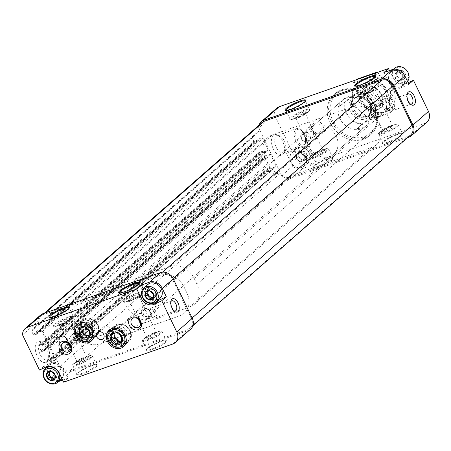 <?xml version="1.0" encoding="UTF-8"?>
<svg xmlns="http://www.w3.org/2000/svg" width="451" height="451" viewBox="0 0 451 451"><rect width="100%" height="100%" fill="white"/><g stroke="black" fill="none" stroke-linecap="round" stroke-linejoin="round"><path stroke-width="0.34" stroke-dasharray="2.25 1.69" d="M401.243 70.266L397.359 71.624A4.978 4.132 -131.2 0 1 401.243 70.266L405.116 73.338A4.978 4.132 -131.2 0 0 401.379 70.294M405.026 77.876L405.178 73.474A4.978 4.132 -131.2 0 1 405.026 77.876L401.074 79.337A4.978 4.132 -131.2 0 0 404.959 77.978M397.201 76.258L400.939 79.303A4.978 4.132 -131.2 0 1 397.201 76.258L397.292 71.726A4.978 4.132 -131.2 0 0 397.139 76.129M302.717 150.871L298.833 152.229A4.978 4.132 -131.2 0 1 302.717 150.871L306.584 153.943A4.978 4.132 -131.2 0 0 302.852 150.899M306.5 158.481L306.646 154.079A4.978 4.132 -131.2 0 1 306.5 158.481L302.542 159.942A4.978 4.132 -131.2 0 0 306.426 158.583M298.675 156.863L302.407 159.908A4.978 4.132 -131.2 0 1 298.675 156.863L298.759 152.331A4.978 4.132 -131.2 0 0 298.613 156.734M44.767 367.576L44.04 366.065L51.093 362.756A10.328 8.569 48.8 0 1 63.771 369.019L68.18 378.175L63.619 382.172M68.18 378.175L62.627 380.114M190.796 329.005A10.328 8.569 48.8 0 1 188.4 330.397L70.846 371.483A10.328 8.569 48.8 0 1 61.009 369.003L38.053 321.304A10.328 8.569 48.8 0 1 40.618 315.04M46.385 347.907A10.976 5.807 -109.3 0 1 47.129 360.924A10.976 5.807 -109.3 0 1 36.3 353.86A10.976 5.807 -109.3 0 1 40.37 341.587A10.976 5.807 -109.3 0 1 46.385 347.907M45.258 368.602L50.067 378.586L61.009 369.003M44.04 366.065L39.479 370.057M22.55 334.884L38.053 321.304M407.687 137.544L291.532 178.145A10.328 8.569 48.8 0 1 281.695 175.665L292.637 166.075A10.328 8.569 48.8 0 0 302.474 168.556L310.75 165.664L315.305 161.672L424.583 123.478A10.328 8.569 48.8 0 0 426.984 122.086M149.315 336.835A5.344 0.947 154.3 0 1 146.744 337.19A5.344 0.947 154.3 0 1 146.75 336.998A5.344 0.947 154.3 0 1 151.147 334.022A5.344 0.947 154.3 0 1 156.221 332.438A5.344 0.947 154.3 0 1 156.373 332.556A5.344 0.947 154.3 0 1 154.236 334.507A5.344 0.947 154.3 0 1 149.315 336.835M138.587 319.359L138.502 318.135C142.448 320.063 145.758 320.283 148.43 318.795L148.824 316.867L147.065 315.142C146.975 318.276 146.011 320.734 144.179 322.521L142.82 323.344L140.571 323.13M138.502 318.135C138.592 315.001 139.556 312.543 141.388 310.756L142.747 309.938C144.286 309.471 145.493 310.085 146.372 311.776L147.065 315.142C144.066 313.552 141.129 313.124 138.26 313.862L137.138 314.482L136.743 316.41L138.502 318.135M131.765 300.372A5.344 0.947 154.3 0 1 129.347 300.84A5.344 0.947 154.3 0 1 129.195 300.721A5.344 0.947 154.3 0 1 133.597 297.553A5.344 0.947 154.3 0 1 138.823 296.087A5.344 0.947 154.3 0 1 138.818 296.279A5.344 0.947 154.3 0 1 131.765 300.372M79.658 361.183A5.344 0.947 154.3 0 1 77.087 361.539A5.344 0.947 154.3 0 1 77.093 361.347A5.344 0.947 154.3 0 1 81.49 358.37A5.344 0.947 154.3 0 1 86.564 356.786A5.344 0.947 154.3 0 1 86.716 356.904A5.344 0.947 154.3 0 1 84.574 358.855A5.344 0.947 154.3 0 1 79.658 361.183M68.924 343.707L68.845 342.484C72.791 344.412 76.101 344.632 78.773 343.143L79.167 341.215L77.409 339.49C77.318 342.625 76.354 345.083 74.522 346.87L73.163 347.693L70.914 347.479M68.845 342.484C68.935 339.349 69.899 336.891 71.732 335.104L73.085 334.281C74.624 333.819 75.836 334.433 76.715 336.125L77.409 339.49C74.404 337.9 71.472 337.472 68.603 338.211L67.475 338.831L67.086 340.759L68.845 342.484M62.108 324.714A5.344 0.947 154.3 0 1 59.684 325.188A5.344 0.947 154.3 0 1 59.532 325.07A5.344 0.947 154.3 0 1 63.941 321.901A5.344 0.947 154.3 0 1 69.166 320.435A5.344 0.947 154.3 0 1 69.161 320.627A5.344 0.947 154.3 0 1 62.108 324.714M385.504 129.916A5.344 0.947 154.3 0 1 382.933 130.271A5.344 0.947 154.3 0 1 382.938 130.08A5.344 0.947 154.3 0 1 387.336 127.103A5.344 0.947 154.3 0 1 392.409 125.519A5.344 0.947 154.3 0 1 392.562 125.637A5.344 0.947 154.3 0 1 390.425 127.588A5.344 0.947 154.3 0 1 385.504 129.916M379.009 116.426C377.47 116.888 376.264 116.273 375.384 114.582L374.691 111.217C378.637 113.145 381.946 113.364 384.618 111.876L385.013 109.948L383.254 108.223C383.164 111.358 382.2 113.815 380.368 115.603L379.009 116.426M374.691 111.217C374.781 108.082 375.745 105.624 377.577 103.837L378.93 103.014C380.475 102.552 381.681 103.166 382.561 104.858L383.254 108.223C380.255 106.633 377.318 106.205 374.448 106.943L373.327 107.564L372.932 109.492L374.691 111.217M367.954 93.453A5.344 0.947 154.3 0 1 365.535 93.921A5.344 0.947 154.3 0 1 365.383 93.802A5.344 0.947 154.3 0 1 369.786 90.634A5.344 0.947 154.3 0 1 375.012 89.168A5.344 0.947 154.3 0 1 375.007 89.36A5.344 0.947 154.3 0 1 367.954 93.453M315.847 154.265A5.344 0.947 154.3 0 1 313.276 154.62A5.344 0.947 154.3 0 1 313.276 154.428A5.344 0.947 154.3 0 1 317.679 151.451A5.344 0.947 154.3 0 1 322.753 149.867A5.344 0.947 154.3 0 1 322.905 149.986A5.344 0.947 154.3 0 1 320.762 151.936A5.344 0.947 154.3 0 1 315.847 154.265M309.352 140.768C307.813 141.236 306.601 140.622 305.722 138.931L305.034 135.565C308.98 137.493 312.289 137.713 314.961 136.225L315.356 134.297L313.597 132.571C313.501 135.7 312.543 138.164 310.711 139.951L309.352 140.768M305.034 135.565C305.124 132.431 306.082 129.973 307.92 128.185L309.273 127.362C310.812 126.9 312.024 127.515 312.904 129.2L313.597 132.571C310.592 130.976 307.661 130.553 304.791 131.292L303.664 131.912L303.275 133.84L305.034 135.565M298.297 117.796A5.344 0.947 154.3 0 1 295.873 118.263A5.344 0.947 154.3 0 1 295.721 118.151A5.344 0.947 154.3 0 1 300.129 114.982A5.344 0.947 154.3 0 1 305.355 113.517A5.344 0.947 154.3 0 1 305.35 113.708A5.344 0.947 154.3 0 1 298.297 117.796M292.637 166.075L286.611 153.554L291.171 149.557L274.242 114.385A10.328 8.569 48.8 0 1 276.807 108.122M281.695 175.665L258.739 127.966L274.242 114.385M273.362 149.055A10.976 5.807 70.7 0 0 283.318 154A10.976 5.807 70.7 0 0 283.448 143.108A10.976 5.807 70.7 0 0 276.559 134.663A10.976 5.807 70.7 0 0 271.654 138.384A10.976 5.807 70.7 0 0 273.362 149.055M258.739 127.966A10.328 8.569 48.8 0 1 259.139 125.04M410.765 134.849A9.24 7.667 48.8 0 1 408.617 136.095L291.07 177.181A9.24 7.667 48.8 0 1 280.539 172.981A30.431 25.262 48.8 0 1 280.415 173.004A30.431 25.262 48.8 0 1 268.988 172.513L267.364 169.136A0.868 0.722 48.8 0 1 267.691 168.122L269.777 167.394A0.434 0.361 48.8 0 1 270.312 167.659L270.544 168.138A0.434 0.361 48.8 0 0 271.079 168.403L275.606 166.819A0.868 0.722 48.8 0 0 275.933 165.805L270.645 154.817A0.868 0.722 48.8 0 0 269.574 154.287L265.047 155.871A0.434 0.361 48.8 0 0 264.884 156.379L265.12 156.863A0.434 0.361 48.8 0 1 264.957 157.371L262.865 158.098A0.868 0.722 48.8 0 1 261.8 157.574L259.477 152.754A0.868 0.722 48.8 0 1 259.804 151.739L261.896 151.006A0.434 0.361 48.8 0 1 262.426 151.271L262.657 151.75A0.434 0.361 48.8 0 0 263.192 152.015L267.719 150.437A0.868 0.722 48.8 0 0 268.046 149.422L262.758 138.429A0.868 0.722 48.8 0 0 261.693 137.905L257.16 139.489A0.434 0.361 48.8 0 0 256.997 139.996L257.233 140.475A0.434 0.361 48.8 0 1 257.07 140.983L254.978 141.715A0.868 0.722 48.8 0 1 253.913 141.186L252.289 137.814A30.431 25.262 48.8 0 1 256.157 133.31A30.431 25.262 48.8 0 1 260.018 130.627A30.431 25.262 48.8 0 1 260.126 130.57A9.24 7.667 48.8 0 1 262.02 122.52M408.161 82.742L405.567 83.959A10.328 8.569 48.8 0 1 392.889 77.69L389.467 70.587M291.171 149.557L298.224 146.248A10.328 8.569 48.8 0 1 310.902 152.511L315.305 161.672M383.705 96.666A7.064 5.863 -131.2 0 0 383.327 107.778A7.064 5.863 -131.2 0 0 393.131 104.35A7.064 5.863 -131.2 0 0 383.705 96.666M314.048 121.009A7.064 5.863 -131.2 0 0 313.67 132.12A7.064 5.863 -131.2 0 0 323.474 128.698A7.064 5.863 -131.2 0 0 314.048 121.009M363.489 139.201A27.173 22.55 48.8 0 1 332.274 126.483A27.173 22.55 48.8 0 1 333.988 94.665A27.173 22.55 48.8 0 1 340.296 91.006A27.173 22.55 48.8 0 1 371.517 103.719A27.173 22.55 48.8 0 1 369.797 135.542A27.173 22.55 48.8 0 1 363.489 139.201M59.853 366.319A30.431 25.262 48.8 0 1 59.729 366.342A30.431 25.262 48.8 0 1 48.302 365.851L46.678 362.474A0.868 0.722 48.8 0 1 47.005 361.46L49.091 360.732A0.434 0.361 48.8 0 1 49.627 360.997L49.858 361.476A0.434 0.361 48.8 0 0 50.394 361.741L54.921 360.157A0.868 0.722 48.8 0 0 55.247 359.143L49.96 348.155A0.868 0.722 48.8 0 0 48.888 347.625L44.361 349.209A0.434 0.361 48.8 0 0 44.198 349.717L44.435 350.202A0.434 0.361 48.8 0 1 44.271 350.709L42.18 351.436A0.868 0.722 48.8 0 1 41.114 350.912L38.792 346.092A0.868 0.722 48.8 0 1 39.119 345.077L41.21 344.344A0.434 0.361 48.8 0 1 41.74 344.609L41.971 345.088A0.434 0.361 48.8 0 0 42.507 345.353L47.034 343.775A0.868 0.722 48.8 0 0 47.361 342.76L42.073 331.767A0.868 0.722 48.8 0 0 41.007 331.243L36.475 332.827A0.434 0.361 48.8 0 0 36.317 333.328L36.548 333.813A0.434 0.361 48.8 0 1 36.384 334.321L34.293 335.054A0.868 0.722 48.8 0 1 33.227 334.524L31.604 331.152A30.431 25.262 48.8 0 1 35.471 326.648A30.431 25.262 48.8 0 1 39.333 323.965A30.431 25.262 48.8 0 1 39.44 323.908A9.24 7.667 48.8 0 1 41.334 315.858A9.24 7.667 48.8 0 1 43.476 314.612L161.03 273.526A9.24 7.667 48.8 0 1 172.372 279.135L191.393 318.654A9.24 7.667 48.8 0 1 190.08 328.187A9.24 7.667 48.8 0 1 187.932 329.433L70.384 370.519A9.24 7.667 48.8 0 1 59.853 366.319L280.539 172.981M48.302 365.851L268.988 172.513M31.604 331.152L252.289 137.814M39.44 323.908L260.126 130.57M58.709 381.383A10.328 8.569 48.8 0 1 50.067 378.586M342.585 90.369A26.085 21.648 -131.2 0 0 341.187 131.399A26.085 21.648 -131.2 0 0 377.38 118.748A26.085 21.648 -131.2 0 0 342.585 90.369M346.295 98.081A17.392 14.432 -131.2 0 0 342.258 100.426A17.392 14.432 -131.2 0 0 342.861 123.016A17.392 14.432 -131.2 0 0 365.175 126.584A17.392 14.432 -131.2 0 0 366.274 106.222A17.392 14.432 -131.2 0 0 346.295 98.081M341.666 89.805A27.173 22.55 -131.2 0 0 335.358 93.464A27.173 22.55 -131.2 0 0 336.299 128.766A27.173 22.55 -131.2 0 0 371.167 134.342A27.173 22.55 -131.2 0 0 372.881 102.524A27.173 22.55 -131.2 0 0 341.666 89.805M297.299 117.187A6.523 1.156 154.3 0 1 294.345 117.756A6.523 1.156 154.3 0 1 299.537 113.748A6.523 1.156 154.3 0 1 305.908 112.192A6.523 1.156 154.3 0 1 297.299 117.187M315.858 155.742A6.523 1.156 154.3 0 1 312.723 155.939A6.523 1.156 154.3 0 1 318.09 152.303A6.523 1.156 154.3 0 1 324.28 150.375A6.523 1.156 154.3 0 1 322.285 152.63A6.523 1.156 154.3 0 1 315.858 155.742M366.956 92.838A6.523 1.156 154.3 0 1 364.002 93.413A6.523 1.156 154.3 0 1 369.194 89.405A6.523 1.156 154.3 0 1 375.565 87.849A6.523 1.156 154.3 0 1 366.956 92.838M385.515 131.393A6.523 1.156 154.3 0 1 382.38 131.591A6.523 1.156 154.3 0 1 387.747 127.96A6.523 1.156 154.3 0 1 393.937 126.026A6.523 1.156 154.3 0 1 391.947 128.281A6.523 1.156 154.3 0 1 385.515 131.393M61.111 324.106A6.523 1.156 154.3 0 1 58.156 324.675A6.523 1.156 154.3 0 1 63.349 320.667A6.523 1.156 154.3 0 1 69.719 319.116A6.523 1.156 154.3 0 1 61.111 324.106M79.669 362.66A6.523 1.156 154.3 0 1 76.535 362.858A6.523 1.156 154.3 0 1 81.902 359.227A6.523 1.156 154.3 0 1 88.092 357.293A6.523 1.156 154.3 0 1 86.096 359.548A6.523 1.156 154.3 0 1 79.669 362.66M130.773 299.757A6.523 1.156 154.3 0 1 127.813 300.332A6.523 1.156 154.3 0 1 133.006 296.324A6.523 1.156 154.3 0 1 139.376 294.768A6.523 1.156 154.3 0 1 130.773 299.757M149.326 338.312A6.523 1.156 154.3 0 1 146.192 338.509A6.523 1.156 154.3 0 1 151.559 334.879A6.523 1.156 154.3 0 1 157.754 332.951A6.523 1.156 154.3 0 1 155.758 335.2A6.523 1.156 154.3 0 1 149.326 338.312M314.059 123.168A5.344 4.437 -131.2 0 0 312.819 123.89A5.344 4.437 -131.2 0 0 313.005 130.829A5.344 4.437 -131.2 0 0 319.866 131.929A5.344 4.437 -131.2 0 0 320.204 125.671A5.344 4.437 -131.2 0 0 314.059 123.168M383.722 98.82A5.344 4.437 -131.2 0 0 382.482 99.541A5.344 4.437 -131.2 0 0 382.668 106.487A5.344 4.437 -131.2 0 0 389.523 107.58A5.344 4.437 -131.2 0 0 389.861 101.323A5.344 4.437 -131.2 0 0 383.722 98.82M407.011 94.907A5.344 2.824 70.7 0 0 406.768 95.578A5.344 2.824 70.7 0 0 407.569 100.906A5.344 2.824 70.7 0 0 409.525 103.465A5.344 2.824 70.7 0 0 410.128 103.843M173.939 310.762A5.344 2.824 -109.3 0 1 173.336 310.389A5.344 2.824 -109.3 0 1 170.579 302.497A5.344 2.824 -109.3 0 1 170.822 301.832M276.373 147.635A9.308 4.922 70.7 0 0 283.352 153.002A9.308 4.922 70.7 0 0 284.818 151.829A9.308 4.922 70.7 0 0 284.931 142.589A9.308 4.922 70.7 0 0 279.084 135.43A9.308 4.922 70.7 0 0 277.207 135.424A9.308 4.922 70.7 0 0 276.373 147.635M47.998 347.71A9.308 4.922 -109.3 0 1 48.629 358.748A9.308 4.922 -109.3 0 1 47.163 359.921A9.308 4.922 -109.3 0 1 39.446 352.761A9.308 4.922 -109.3 0 1 41.018 342.343A9.308 4.922 -109.3 0 1 42.901 342.348A9.308 4.922 -109.3 0 1 47.998 347.71M104.733 326.158A4.347 3.608 -131.2 0 0 103.724 326.744A4.347 3.608 -131.2 0 0 103.871 332.387A4.347 3.608 -131.2 0 0 109.452 333.283A4.347 3.608 -131.2 0 0 109.728 328.193A4.347 3.608 -131.2 0 0 104.733 326.158M329.681 156.491A17.392 14.432 48.8 0 1 309.702 148.351A17.392 14.432 48.8 0 1 310.795 127.988A17.392 14.432 48.8 0 1 314.832 125.643A17.392 14.432 48.8 0 1 334.817 133.784A17.392 14.432 48.8 0 1 333.717 154.146A17.392 14.432 48.8 0 1 329.681 156.491M90.076 294.61L170.185 266.609A19.562 16.236 48.8 0 1 194.206 278.481L196.991 284.265A19.562 16.236 48.8 0 1 194.206 304.459A19.562 16.236 48.8 0 1 189.668 307.092L109.559 335.093A19.562 16.236 48.8 0 1 85.538 323.22L82.753 317.436A19.562 16.236 48.8 0 1 85.538 297.243A19.562 16.236 48.8 0 1 90.076 294.61L80.047 303.399L160.15 275.398A19.562 16.236 48.8 0 1 184.177 287.27L186.962 293.054A19.562 16.236 48.8 0 1 184.177 313.248A19.562 16.236 48.8 0 1 179.639 315.88L99.53 343.882A19.562 16.236 48.8 0 1 75.503 332.009L72.724 326.225A19.562 16.236 48.8 0 1 75.503 306.032A19.562 16.236 48.8 0 1 80.047 303.399L160.15 275.398A19.562 16.236 48.8 0 1 184.177 287.27L186.962 293.054A19.562 16.236 48.8 0 1 184.177 313.248A19.562 16.236 48.8 0 1 179.639 315.88L99.53 343.882A19.562 16.236 48.8 0 1 75.503 332.009L72.724 326.225A19.562 16.236 48.8 0 1 75.503 306.032A19.562 16.236 48.8 0 1 80.047 303.399L272.46 134.826L352.569 106.825A19.562 16.236 48.8 0 1 376.591 118.698L379.376 124.482A19.562 16.236 48.8 0 1 376.596 144.675A19.562 16.236 48.8 0 1 372.052 147.308L291.944 175.309A19.562 16.236 48.8 0 1 267.922 163.437L265.137 157.653A19.562 16.236 48.8 0 1 267.922 137.459A19.562 16.236 48.8 0 1 272.46 134.826M118.263 324.968A9.308 7.729 -131.2 0 0 116.099 326.225A9.308 7.729 -131.2 0 0 116.426 338.318A9.308 7.729 -131.2 0 0 128.372 340.229A9.308 7.729 -131.2 0 0 128.958 329.326A9.308 7.729 -131.2 0 0 118.263 324.968M113.545 329.1A9.308 7.729 -131.2 0 0 111.386 330.357A9.308 7.729 -131.2 0 0 111.707 342.45A9.308 7.729 -131.2 0 0 123.653 344.361A9.308 7.729 -131.2 0 0 125.654 336.564A9.308 7.729 -131.2 0 0 119.374 329.399A9.308 7.729 -131.2 0 0 113.545 329.1M86.051 319.336A9.308 7.729 -131.2 0 0 83.892 320.593A9.308 7.729 -131.2 0 0 84.213 332.686A9.308 7.729 -131.2 0 0 96.159 334.597A9.308 7.729 -131.2 0 0 96.751 323.694A9.308 7.729 -131.2 0 0 86.051 319.336M81.338 323.468A9.308 7.729 -131.2 0 0 79.173 324.726A9.308 7.729 -131.2 0 0 79.5 336.818A9.308 7.729 -131.2 0 0 91.446 338.729A9.308 7.729 -131.2 0 0 93.442 330.933A9.308 7.729 -131.2 0 0 87.167 323.767A9.308 7.729 -131.2 0 0 81.338 323.468M286.611 153.554L293.663 150.245L298.224 146.248M293.663 150.245A10.328 8.569 48.8 0 1 306.342 156.508L310.75 165.664M294.244 151.446A8.969 7.441 -131.2 0 0 293.764 165.551A8.969 7.441 -131.2 0 0 306.206 161.199A8.969 7.441 -131.2 0 0 294.244 151.446M408.888 84.252L401.007 87.951L405.567 83.959M401.007 87.951A10.328 8.569 48.8 0 1 388.328 81.687L383.919 72.526M392.77 70.841A8.969 7.441 -131.2 0 0 392.291 84.946A8.969 7.441 -131.2 0 0 404.733 80.594A8.969 7.441 -131.2 0 0 392.77 70.841M51.093 362.756L46.532 366.748M59.323 379.866A8.969 7.441 48.8 0 1 48.313 374.42A8.969 7.441 48.8 0 1 51.673 363.957A8.969 7.441 48.8 0 1 62.683 369.403A8.969 7.441 48.8 0 1 59.323 379.866M157.236 300.778A10.328 8.569 48.8 0 1 145.758 294.199L143.114 288.702M157.856 299.261A8.969 7.441 48.8 0 1 146.846 293.815A8.969 7.441 48.8 0 1 150.2 283.352A8.969 7.441 48.8 0 1 161.21 288.798A8.969 7.441 48.8 0 1 157.856 299.261M299.148 148.176A8.152 6.765 -131.2 0 0 298.714 160.996A8.152 6.765 -131.2 0 0 310.023 157.044A8.152 6.765 -131.2 0 0 299.148 148.176M296.482 154.248L300.507 152.844L304.369 155.995L304.216 160.556L302.204 161.261A4.347 3.608 -131.2 0 0 304.295 158.278A4.347 3.608 -131.2 0 0 302.441 154.422A4.347 3.608 -131.2 0 0 298.494 153.549A4.347 3.608 -131.2 0 0 296.403 156.531L296.482 154.248L298.833 152.229M300.197 161.96L296.33 158.808L296.403 156.531A4.347 3.608 -131.2 0 0 298.263 160.387A4.347 3.608 -131.2 0 0 302.204 161.261L300.197 161.96L302.407 159.908M304.369 155.995L306.646 154.079M298.229 147.612A9.24 7.667 -131.2 0 0 296.087 148.858A9.24 7.667 -131.2 0 0 296.408 160.86A9.24 7.667 -131.2 0 0 308.258 162.755A9.24 7.667 -131.2 0 0 308.845 151.936A9.24 7.667 -131.2 0 0 298.229 147.612M294.238 151.108A9.24 7.667 -131.2 0 0 292.096 152.353A9.24 7.667 -131.2 0 0 292.417 164.356A9.24 7.667 -131.2 0 0 304.273 166.25A9.24 7.667 -131.2 0 0 304.853 155.432A9.24 7.667 -131.2 0 0 294.238 151.108M300.507 152.844L302.784 150.848M304.216 160.556L306.494 158.56M296.33 158.808L298.607 156.813M61.883 378.569A9.24 7.667 -131.2 0 0 61.86 367.858A9.24 7.667 -131.2 0 0 51.442 363.816A9.24 7.667 -131.2 0 0 49.294 365.062A9.24 7.667 -131.2 0 0 49.616 377.064A9.24 7.667 -131.2 0 0 61.471 378.958M147.827 284.457A9.24 7.667 -131.2 0 0 148.148 296.459A9.24 7.667 -131.2 0 0 160.004 298.353M397.681 67.571A8.152 6.765 -131.2 0 0 397.241 80.391A8.152 6.765 -131.2 0 0 408.555 76.439A8.152 6.765 -131.2 0 0 397.681 67.571M395.014 73.643L399.034 72.239L402.901 75.39L402.743 79.951L400.736 80.656A4.347 3.608 -131.2 0 0 402.822 77.673A4.347 3.608 -131.2 0 0 400.967 73.817A4.347 3.608 -131.2 0 0 397.021 72.944A4.347 3.608 -131.2 0 0 394.935 75.926L395.014 73.643L397.359 71.624M398.723 81.355L394.856 78.203L394.935 75.926A4.347 3.608 -131.2 0 0 396.79 79.782A4.347 3.608 -131.2 0 0 400.736 80.656L398.723 81.355L400.939 79.303M402.901 75.39L405.178 73.474M394.614 68.253A9.24 7.667 -131.2 0 0 394.935 80.25A9.24 7.667 -131.2 0 0 406.791 82.15A9.24 7.667 -131.2 0 0 407.518 81.4M392.77 70.503A9.24 7.667 -131.2 0 0 390.628 71.748A9.24 7.667 -131.2 0 0 390.944 83.745A9.24 7.667 -131.2 0 0 402.799 85.645A9.24 7.667 -131.2 0 0 403.386 74.827A9.24 7.667 -131.2 0 0 392.77 70.503M399.034 72.239L401.317 70.243M402.743 79.951L405.026 77.955M394.856 78.203L397.139 76.208M147.843 291.284L147.883 290.151L145.6 292.147M147.883 290.151L151.902 288.747L149.625 290.743M151.902 288.747L155.77 291.898L153.492 293.894M155.77 291.898L155.612 296.459L153.334 298.455M155.612 296.459L153.487 297.203A4.347 3.608 -131.2 0 0 153.605 297.158A4.347 3.608 -131.2 0 0 155.691 294.176A4.347 3.608 -131.2 0 0 153.836 290.32A4.347 3.608 -131.2 0 0 149.89 289.446A4.347 3.608 -131.2 0 0 148.052 291.211M49.311 371.889L49.351 370.756L47.073 372.752M49.351 370.756L53.376 369.352L51.093 371.348M53.376 369.352L57.238 372.503L54.96 374.499M57.238 372.503L57.085 377.064L54.808 379.06M57.085 377.064L54.954 377.808A4.347 3.608 -131.2 0 0 55.073 377.763A4.347 3.608 -131.2 0 0 57.164 374.781A4.347 3.608 -131.2 0 0 55.31 370.925A4.347 3.608 -131.2 0 0 51.363 370.051A4.347 3.608 -131.2 0 0 49.525 371.816M345.128 101.52A16.958 14.071 -131.2 0 0 362.638 123.675L375.074 114.306A16.958 14.071 -131.2 0 0 357.564 92.145L344.44 102.061A17.392 14.432 -131.2 0 0 361.95 124.222L362.638 123.675M375.074 114.306L375.401 114.08A17.392 14.432 -131.2 0 0 357.891 91.925L357.564 92.145M147.297 316.275A17.392 14.432 48.8 0 1 127.317 308.134A17.392 14.432 48.8 0 1 128.411 287.772A17.392 14.432 48.8 0 1 137.843 284.705A17.392 14.432 48.8 0 1 153.943 296.273A17.392 14.432 48.8 0 1 151.333 313.93A17.392 14.432 48.8 0 1 147.297 316.275M339.609 106.295A17.392 14.432 48.8 0 1 343.628 99.226A17.392 14.432 48.8 0 1 353.054 96.159L339.609 106.295L344.44 102.061M361.95 124.222L357.113 128.456L370.564 118.32A17.392 14.432 48.8 0 1 366.545 125.389A17.392 14.432 48.8 0 1 357.113 128.456M375.401 114.08L370.564 118.32M357.891 91.925L353.054 96.159M377.132 78.649A11.376 9.443 -131.2 0 0 376.523 96.542A11.376 9.443 -131.2 0 0 392.308 91.023A11.376 9.443 -131.2 0 0 377.132 78.649M375.722 77.786A13.04 10.824 -131.2 0 0 372.695 79.539A13.04 10.824 -131.2 0 0 373.146 96.486A13.04 10.824 -131.2 0 0 389.884 99.164A13.04 10.824 -131.2 0 0 390.707 83.886A13.04 10.824 -131.2 0 0 375.722 77.786M358.156 93.171A13.04 10.824 -131.2 0 0 355.129 94.93A13.04 10.824 -131.2 0 0 352.09 100.359A13.04 10.824 -131.2 0 0 366.539 116.848A13.04 10.824 -131.2 0 0 372.317 114.548A13.04 10.824 -131.2 0 0 373.14 99.276A13.04 10.824 -131.2 0 0 358.156 93.171M387.499 92.573A20.543 17.048 48.8 0 1 370.406 116.978A20.543 17.048 48.8 0 1 355.225 85.425A20.543 17.048 48.8 0 1 387.499 92.573M381.495 94.676A13.04 10.824 48.8 0 1 370.643 110.168A13.04 10.824 48.8 0 1 360.997 90.132A13.04 10.824 48.8 0 1 381.495 94.676M370.677 119.65L389.782 112.975L390.521 91.322L372.154 76.349L353.048 83.023L352.31 104.677L370.677 119.65L375.407 115.512L357.04 100.534L357.778 78.88M372.154 76.349L376.157 72.842M353.048 83.023L357.051 79.517M390.521 91.322L395.245 87.178L394.512 108.832L375.407 115.512M376.884 72.205L395.245 87.178M389.782 112.975L394.512 108.832M352.31 104.677L357.04 100.534M386.964 89.879A13.04 10.824 48.8 0 1 376.111 105.376A13.04 10.824 48.8 0 1 366.471 85.34A13.04 10.824 48.8 0 1 386.964 89.879M392.973 87.782A20.543 17.048 48.8 0 1 375.88 112.186A20.543 17.048 48.8 0 1 360.693 80.633A20.543 17.048 48.8 0 1 392.973 87.782M380.932 94.547A11.574 9.606 48.8 0 1 379.285 106.487A11.574 9.606 48.8 0 1 364.436 104.113A11.574 9.606 48.8 0 1 364.036 89.084A11.574 9.606 48.8 0 1 380.932 94.547M385.171 90.831A11.574 9.606 48.8 0 1 383.525 102.777A11.574 9.606 48.8 0 1 368.676 100.404A11.574 9.606 48.8 0 1 368.275 85.369A11.574 9.606 48.8 0 1 385.171 90.831M80.864 322.29A10.57 8.778 48.8 0 1 93.007 327.24A10.57 8.778 48.8 0 1 92.342 339.62A10.57 8.778 48.8 0 1 78.773 337.449A10.57 8.778 48.8 0 1 78.406 323.717A10.57 8.778 48.8 0 1 80.864 322.29M80.041 323.012A10.57 8.778 48.8 0 1 92.19 327.956A10.57 8.778 48.8 0 1 91.519 340.342A10.57 8.778 48.8 0 1 77.955 338.171A10.57 8.778 48.8 0 1 77.589 324.438A10.57 8.778 48.8 0 1 80.041 323.012M81.806 324.246A8.366 6.945 48.8 0 1 91.418 328.165A8.366 6.945 48.8 0 1 90.888 337.962A8.366 6.945 48.8 0 1 80.148 336.249A8.366 6.945 48.8 0 1 79.861 325.374A8.366 6.945 48.8 0 1 81.806 324.246M83.717 322.572A8.366 6.945 48.8 0 1 93.334 326.485A8.366 6.945 48.8 0 1 92.805 336.288A8.366 6.945 48.8 0 1 82.065 334.569A8.366 6.945 48.8 0 1 81.778 323.694A8.366 6.945 48.8 0 1 83.717 322.572M82.775 320.616A10.57 8.778 48.8 0 1 94.924 325.56A10.57 8.778 48.8 0 1 94.259 337.946A10.57 8.778 48.8 0 1 80.69 335.775A10.57 8.778 48.8 0 1 80.323 322.037A10.57 8.778 48.8 0 1 82.775 320.616M85.978 319.184A9.488 7.876 48.8 0 1 98.634 329.501A9.488 7.876 48.8 0 1 85.47 334.101A9.488 7.876 48.8 0 1 85.978 319.184M85.059 318.615A10.57 8.778 48.8 0 1 97.207 323.564A10.57 8.778 48.8 0 1 96.537 335.944A10.57 8.778 48.8 0 1 82.967 333.779A10.57 8.778 48.8 0 1 82.601 320.041A10.57 8.778 48.8 0 1 85.059 318.615M82.375 327.432A5.435 4.51 48.8 0 1 84.517 325.571L82.003 326.451L81.964 327.578M84.517 325.571A5.435 4.51 48.8 0 1 89.445 326.665L87.026 324.692L84.517 325.571M91.863 328.632L89.445 326.665A5.435 4.51 48.8 0 1 91.767 331.485L91.863 328.632L89.399 330.792M91.767 331.485A5.435 4.51 48.8 0 1 89.473 335.082L91.666 334.332L91.767 331.485M87.026 324.692L84.568 326.851M82.003 326.451L79.539 328.604M91.666 334.332L89.208 336.491M113.071 327.922A10.57 8.778 48.8 0 1 125.22 332.872A10.57 8.778 48.8 0 1 124.549 345.252A10.57 8.778 48.8 0 1 110.985 343.087A10.57 8.778 48.8 0 1 110.619 329.348A10.57 8.778 48.8 0 1 113.071 327.922M112.254 328.644A10.57 8.778 48.8 0 1 124.397 333.593A10.57 8.778 48.8 0 1 123.732 345.973A10.57 8.778 48.8 0 1 110.162 343.803A10.57 8.778 48.8 0 1 109.796 330.07A10.57 8.778 48.8 0 1 112.254 328.644M114.013 329.878A8.366 6.945 48.8 0 1 123.63 333.796A8.366 6.945 48.8 0 1 123.1 343.594A8.366 6.945 48.8 0 1 112.361 341.881A8.366 6.945 48.8 0 1 112.068 331.006A8.366 6.945 48.8 0 1 114.013 329.878M115.93 328.204A8.366 6.945 48.8 0 1 125.541 332.116A8.366 6.945 48.8 0 1 125.017 341.92A8.366 6.945 48.8 0 1 114.278 340.201A8.366 6.945 48.8 0 1 113.985 329.331A8.366 6.945 48.8 0 1 115.93 328.204M114.988 326.248A10.57 8.778 48.8 0 1 127.137 331.192A10.57 8.778 48.8 0 1 126.466 343.577A10.57 8.778 48.8 0 1 112.897 341.407A10.57 8.778 48.8 0 1 112.53 327.668A10.57 8.778 48.8 0 1 114.988 326.248M118.185 324.816A9.488 7.876 48.8 0 1 130.841 335.132A9.488 7.876 48.8 0 1 117.677 339.733A9.488 7.876 48.8 0 1 118.185 324.816M117.266 324.252A10.57 8.778 48.8 0 1 129.414 329.196A10.57 8.778 48.8 0 1 128.749 341.582A10.57 8.778 48.8 0 1 115.18 339.411A10.57 8.778 48.8 0 1 114.813 325.673A10.57 8.778 48.8 0 1 117.266 324.252M114.588 333.063A5.435 4.51 48.8 0 1 116.724 331.203L114.21 332.083L114.171 333.21M116.724 331.203A5.435 4.51 48.8 0 1 121.657 332.297L119.239 330.324L116.724 331.203M124.07 334.264L121.657 332.297A5.435 4.51 48.8 0 1 123.974 337.117L124.07 334.264L121.607 336.423M121.68 340.73L123.878 339.964L123.974 337.117A5.435 4.51 48.8 0 1 121.685 340.714M119.239 330.324L116.775 332.483M114.21 332.083L111.747 334.242M123.878 339.964L121.415 342.123M151.869 349.79A11.523 2.041 154.3 0 1 151.124 346.233A11.523 2.041 154.3 0 1 167.112 340.646A11.523 2.041 154.3 0 1 151.869 349.79M82.212 374.138A11.523 2.041 154.3 0 1 81.468 370.581A11.523 2.041 154.3 0 1 97.45 364.994A11.523 2.041 154.3 0 1 82.212 374.138M59.904 381.067L70.846 371.483M172.896 343.978L188.4 330.397M291.532 178.145L302.474 168.556M409.08 137.059L424.583 123.478M388.057 142.871A11.523 2.041 154.3 0 1 387.313 139.314A11.523 2.041 154.3 0 1 403.301 133.727A11.523 2.041 154.3 0 1 388.057 142.871M318.395 167.22A11.523 2.041 154.3 0 1 317.651 163.662A11.523 2.041 154.3 0 1 333.639 158.075A11.523 2.041 154.3 0 1 318.395 167.22M43.476 314.612L45.619 312.74M161.03 273.526L162.608 272.139M172.372 279.135L173.083 278.509M191.393 318.654L192.109 318.023M187.932 329.433L408.617 136.095M70.384 370.519L291.07 177.181M46.678 362.474L267.364 169.136M47.005 361.46L267.691 168.122M49.091 360.732L269.777 167.394M49.627 360.997L270.312 167.659M49.858 361.476L270.544 168.138M50.394 361.741L271.079 168.403M54.921 360.157L275.606 166.819M55.247 359.143L275.933 165.805M49.96 348.155L270.645 154.817M48.888 347.625L269.574 154.287M44.361 349.209L265.047 155.871M44.198 349.717L264.884 156.379M44.435 350.202L265.12 156.863M44.271 350.709L264.957 157.371M42.18 351.436L262.865 158.098M41.114 350.912L261.8 157.574M38.792 346.092L259.477 152.754M39.119 345.077L259.804 151.739M41.21 344.344L261.896 151.006M41.74 344.609L262.426 151.271M41.971 345.088L262.657 151.75M42.507 345.353L263.192 152.015M47.034 343.775L267.719 150.437M47.361 342.76L268.046 149.422M42.073 331.767L262.758 138.429M41.007 331.243L261.693 137.905M36.475 332.827L257.16 139.489M36.317 333.328L256.997 139.996M36.548 333.813L257.233 140.475M36.384 334.321L257.07 140.983M34.293 335.054L254.978 141.715M33.227 334.524L253.913 141.186M305.423 100.945A10.869 1.922 154.3 0 1 305.468 101.018A10.869 1.922 154.3 0 1 301.116 104.982A10.869 1.922 154.3 0 1 291.115 109.723A10.869 1.922 154.3 0 1 285.883 110.444A10.869 1.922 154.3 0 1 285.855 110.365M295.196 118.207A10.869 1.922 154.3 0 1 289.965 118.923A10.869 1.922 154.3 0 1 298.923 112.479A10.869 1.922 154.3 0 1 309.549 109.497A10.869 1.922 154.3 0 1 305.197 113.466A10.869 1.922 154.3 0 1 295.196 118.207M295.749 118.545A10.215 1.81 154.3 0 1 295.089 115.388A10.215 1.81 154.3 0 1 309.268 110.433A10.215 1.81 154.3 0 1 295.749 118.545M314.308 157.1A10.215 1.81 154.3 0 1 313.648 153.943A10.215 1.81 154.3 0 1 327.821 148.988A10.215 1.81 154.3 0 1 314.308 157.1M314.308 157.918A10.869 1.922 154.3 0 1 309.076 158.634A10.869 1.922 154.3 0 1 318.034 152.19A10.869 1.922 154.3 0 1 328.661 149.208A10.869 1.922 154.3 0 1 324.308 153.177A10.869 1.922 154.3 0 1 314.308 157.918M318.395 166.402A10.869 1.922 154.3 0 1 313.157 167.118A10.869 1.922 154.3 0 1 322.115 160.674A10.869 1.922 154.3 0 1 332.748 157.692A10.869 1.922 154.3 0 1 328.396 161.661A10.869 1.922 154.3 0 1 318.395 166.402M375.08 76.597A10.869 1.922 154.3 0 1 375.125 76.67A10.869 1.922 154.3 0 1 370.773 80.633A10.869 1.922 154.3 0 1 360.772 85.374A10.869 1.922 154.3 0 1 355.54 86.096A10.869 1.922 154.3 0 1 355.512 86.017M364.859 93.859A10.869 1.922 154.3 0 1 359.622 94.575A10.869 1.922 154.3 0 1 368.58 88.131A10.869 1.922 154.3 0 1 379.212 85.149A10.869 1.922 154.3 0 1 374.86 89.118A10.869 1.922 154.3 0 1 364.859 93.859M365.406 94.197A10.215 1.81 154.3 0 1 364.746 91.04A10.215 1.81 154.3 0 1 378.925 86.085A10.215 1.81 154.3 0 1 365.406 94.197M383.964 132.752A10.215 1.81 154.3 0 1 383.305 129.6A10.215 1.81 154.3 0 1 397.483 124.645A10.215 1.81 154.3 0 1 383.964 132.752M383.97 133.569A10.869 1.922 154.3 0 1 378.733 134.291A10.869 1.922 154.3 0 1 387.697 127.842A10.869 1.922 154.3 0 1 398.323 124.865A10.869 1.922 154.3 0 1 393.971 128.828A10.869 1.922 154.3 0 1 383.97 133.569M388.052 142.054A10.869 1.922 154.3 0 1 382.814 142.77A10.869 1.922 154.3 0 1 391.778 136.326A10.869 1.922 154.3 0 1 402.405 133.344A10.869 1.922 154.3 0 1 398.053 137.313A10.869 1.922 154.3 0 1 388.052 142.054M69.234 307.864A10.869 1.922 154.3 0 1 69.279 307.937A10.869 1.922 154.3 0 1 64.927 311.9A10.869 1.922 154.3 0 1 54.926 316.641A10.869 1.922 154.3 0 1 49.695 317.363A10.869 1.922 154.3 0 1 49.666 317.284M59.008 325.126A10.869 1.922 154.3 0 1 53.776 325.842A10.869 1.922 154.3 0 1 62.734 319.398A10.869 1.922 154.3 0 1 73.361 316.416A10.869 1.922 154.3 0 1 69.009 320.385A10.869 1.922 154.3 0 1 59.008 325.126M59.56 325.464A10.215 1.81 154.3 0 1 58.901 322.307A10.215 1.81 154.3 0 1 73.079 317.352A10.215 1.81 154.3 0 1 59.56 325.464M78.119 364.019A10.215 1.81 154.3 0 1 77.459 360.862A10.215 1.81 154.3 0 1 91.632 355.907A10.215 1.81 154.3 0 1 78.119 364.019M78.124 364.836A10.869 1.922 154.3 0 1 72.887 365.558A10.869 1.922 154.3 0 1 81.845 359.109A10.869 1.922 154.3 0 1 92.478 356.127A10.869 1.922 154.3 0 1 88.125 360.095A10.869 1.922 154.3 0 1 78.124 364.836M82.206 373.321A10.869 1.922 154.3 0 1 76.969 374.037A10.869 1.922 154.3 0 1 85.932 367.593A10.869 1.922 154.3 0 1 96.559 364.611A10.869 1.922 154.3 0 1 92.207 368.58A10.869 1.922 154.3 0 1 82.206 373.321M138.897 283.516A10.869 1.922 154.3 0 1 138.942 283.589A10.869 1.922 154.3 0 1 134.59 287.552A10.869 1.922 154.3 0 1 124.589 292.293A10.869 1.922 154.3 0 1 119.352 293.015A10.869 1.922 154.3 0 1 119.323 292.936M128.67 300.778A10.869 1.922 154.3 0 1 123.433 301.499A10.869 1.922 154.3 0 1 132.391 295.05A10.869 1.922 154.3 0 1 143.023 292.068A10.869 1.922 154.3 0 1 138.671 296.036A10.869 1.922 154.3 0 1 128.67 300.778M129.223 301.116A10.215 1.81 154.3 0 1 128.563 297.964A10.215 1.81 154.3 0 1 142.736 293.009A10.215 1.81 154.3 0 1 129.223 301.116M147.776 339.671A10.215 1.81 154.3 0 1 147.116 336.519A10.215 1.81 154.3 0 1 161.295 331.564A10.215 1.81 154.3 0 1 147.776 339.671M147.781 340.488A10.869 1.922 154.3 0 1 142.544 341.21A10.869 1.922 154.3 0 1 151.508 334.76A10.869 1.922 154.3 0 1 162.135 331.784A10.869 1.922 154.3 0 1 157.782 335.747A10.869 1.922 154.3 0 1 147.781 340.488M151.863 348.973A10.869 1.922 154.3 0 1 146.631 349.688A10.869 1.922 154.3 0 1 155.589 343.245A10.869 1.922 154.3 0 1 166.216 340.263A10.869 1.922 154.3 0 1 161.864 344.231A10.869 1.922 154.3 0 1 151.863 348.973M303.393 133.885A4.256 3.535 -131.2 0 0 303.162 140.582A4.256 3.535 -131.2 0 0 309.07 138.519A4.256 3.535 -131.2 0 0 303.393 133.885M303.382 132.521A5.344 4.437 -131.2 0 0 302.142 133.242A5.344 4.437 -131.2 0 0 302.328 140.188A5.344 4.437 -131.2 0 0 309.189 141.281A5.344 4.437 -131.2 0 0 309.527 135.024A5.344 4.437 -131.2 0 0 303.382 132.521M373.05 109.542A4.256 3.535 -131.2 0 0 372.825 116.234A4.256 3.535 -131.2 0 0 378.733 114.171A4.256 3.535 -131.2 0 0 373.05 109.542M373.045 108.178A5.344 4.437 -131.2 0 0 371.804 108.894A5.344 4.437 -131.2 0 0 371.99 115.839A5.344 4.437 -131.2 0 0 378.846 116.933A5.344 4.437 -131.2 0 0 379.184 110.675A5.344 4.437 -131.2 0 0 373.045 108.178M75.413 333.616A4.256 3.535 -131.2 0 0 75.182 340.313A4.256 3.535 -131.2 0 0 81.09 338.244A4.256 3.535 -131.2 0 0 75.413 333.616M74.494 333.052A5.344 4.437 -131.2 0 0 73.254 333.774A5.344 4.437 -131.2 0 0 73.434 340.714A5.344 4.437 -131.2 0 0 80.295 341.813A5.344 4.437 -131.2 0 0 80.633 335.55A5.344 4.437 -131.2 0 0 74.494 333.052M145.07 309.268A4.256 3.535 -131.2 0 0 144.844 315.965A4.256 3.535 -131.2 0 0 150.752 313.902A4.256 3.535 -131.2 0 0 145.07 309.268M144.151 308.704A5.344 4.437 -131.2 0 0 142.911 309.425A5.344 4.437 -131.2 0 0 143.097 316.365A5.344 4.437 -131.2 0 0 149.952 317.465A5.344 4.437 -131.2 0 0 150.29 311.207A5.344 4.437 -131.2 0 0 144.151 308.704M386.766 107.936A4.256 2.249 70.7 0 0 391.017 108.86A4.256 2.249 70.7 0 0 387.871 102.321A4.256 2.249 70.7 0 0 386.766 107.936M387.178 108.031A5.344 2.824 70.7 0 0 391.186 111.115A5.344 2.824 70.7 0 0 392.088 105.134A5.344 2.824 70.7 0 0 387.657 101.024A5.344 2.824 70.7 0 0 387.178 108.031M155.477 311.021A5.344 2.824 -109.3 0 1 154.997 318.034A5.344 2.824 -109.3 0 1 150.566 313.919A5.344 2.824 -109.3 0 1 151.468 307.943A5.344 2.824 -109.3 0 1 155.477 311.021M154.146 311.726A4.256 2.249 -109.3 0 1 153.041 317.346A4.256 2.249 -109.3 0 1 149.895 310.807A4.256 2.249 -109.3 0 1 154.146 311.726M295.828 140.836A9.308 4.922 70.7 0 0 302.807 146.203A9.308 4.922 70.7 0 0 304.386 135.79A9.308 4.922 70.7 0 0 296.662 128.625A9.308 4.922 70.7 0 0 295.828 140.836M297.158 140.131A8.225 4.352 70.7 0 0 305.372 141.913A8.225 4.352 70.7 0 0 299.289 129.285A8.225 4.352 70.7 0 0 297.158 140.131M67.87 341.007A8.225 4.352 -109.3 0 1 65.733 351.859A8.225 4.352 -109.3 0 1 59.656 339.225A8.225 4.352 -109.3 0 1 67.87 341.007M67.453 340.911A9.308 4.922 -109.3 0 1 66.618 353.122A9.308 4.922 -109.3 0 1 58.901 345.956A9.308 4.922 -109.3 0 1 60.473 335.544A9.308 4.922 -109.3 0 1 67.453 340.911M352.569 106.825L170.185 266.609M376.591 118.698L194.206 278.481M379.376 124.482L196.991 284.265M372.052 147.308L189.668 307.092M291.944 175.309L109.559 335.093M267.922 163.437L85.538 323.22M265.137 157.653L82.753 317.436M306.342 156.508L310.902 152.511M388.328 81.687L392.889 77.69M63.771 369.019L59.211 373.016M145.758 294.199L142.375 297.164M354.813 96.926A12.391 10.283 -131.2 0 0 354.148 116.409A12.391 10.283 -131.2 0 0 371.342 110.405A12.391 10.283 -131.2 0 0 354.813 96.926M356.797 96.734A11.162 9.268 -131.2 0 0 351.6 102.884A11.162 9.268 -131.2 0 0 363.968 117.001A11.162 9.268 -131.2 0 0 371.026 104.767A11.162 9.268 -131.2 0 0 356.797 96.734M356.64 96.965A11.083 9.2 -131.2 0 0 354.069 98.459A11.083 9.2 -131.2 0 0 354.452 112.863A11.083 9.2 -131.2 0 0 368.676 115.135A11.083 9.2 -131.2 0 0 369.38 102.157A11.083 9.2 -131.2 0 0 356.64 96.965M355.918 97.602A11.083 9.2 -131.2 0 0 353.342 99.096A11.083 9.2 -131.2 0 0 353.725 113.494A11.083 9.2 -131.2 0 0 367.954 115.772A11.083 9.2 -131.2 0 0 368.653 102.789A11.083 9.2 -131.2 0 0 355.918 97.602M139.196 321.507L146.744 337.19M148.824 316.867L156.373 332.556M129.195 300.721L136.743 316.41M138.823 296.087L146.372 311.776M69.539 345.849L77.087 361.539M79.167 341.215L86.716 356.904M59.532 325.07L67.086 340.759M69.166 320.435L76.715 336.125M375.384 114.582L382.933 130.271M385.013 109.948L392.562 125.637M365.383 93.802L372.932 109.492M375.012 89.168L382.561 104.858M305.722 138.931L313.276 154.62M315.356 134.297L322.905 149.986M295.721 118.151L303.275 133.84M305.355 113.517L312.904 129.2M190.08 328.187L192.955 325.667M46.803 361.578L267.488 168.24M55.123 360.039L275.809 166.701M44.26 349.271L264.946 155.933M44.373 350.647L265.058 157.309M38.916 345.19L259.601 151.857M47.237 343.656L267.922 150.318M36.379 332.883L257.059 139.545M36.486 334.264L257.171 140.926M35.471 326.648L256.157 133.31M41.334 315.858L44.412 313.157M335.358 93.464L333.988 94.665M371.167 134.342L369.797 135.542M285.883 110.444L289.965 118.923C289.074 119.904 290.98 119.791 295.687 118.579C304.363 115.439 310.04 110.845 309.375 110.743L309.549 109.497L305.468 101.018M305.35 113.708L305.908 112.192M295.873 118.263L294.345 117.756M313.276 154.428L312.723 155.939M322.753 149.867L324.28 150.375M309.076 158.634C310.305 157.36 305.158 159.412 315.238 153.024C322.352 149.146 328.046 148.075 327.578 148.565L328.661 149.208L332.827 157.788C332.787 158.177 333.531 155.719 319.218 162.772C310.164 168.403 314.184 166.938 313.186 167.242L309.076 158.634M355.54 86.096L359.622 94.575C358.731 95.556 360.637 95.443 365.344 94.236C374.026 91.091 379.697 86.502 379.037 86.395L379.212 85.149L375.125 76.67M375.007 89.36L375.565 87.849M365.535 93.921L364.002 93.413M382.938 130.08L382.38 131.591M392.409 125.519L393.937 126.026M378.733 134.291C379.967 133.011 374.82 135.069 384.895 128.676C392.009 124.797 397.703 123.726 397.235 124.222L398.323 124.865L402.484 133.445C402.45 133.829 403.188 131.376 388.88 138.423C379.821 144.055 383.84 142.589 382.843 142.894L378.733 134.291M49.695 317.363L53.776 325.842C52.885 326.823 54.791 326.71 59.498 325.504C68.18 322.358 73.851 317.763 73.192 317.662L73.361 316.416L69.279 307.937M69.161 320.627L69.719 319.116M59.684 325.188L58.156 324.675M77.093 361.347L76.535 362.858M86.564 356.786L88.092 357.293M72.887 365.558C74.122 364.278 68.975 366.336 79.049 359.943C86.164 356.065 91.857 354.993 91.39 355.489L92.478 356.127L96.638 364.707C96.599 365.096 97.343 362.638 83.029 369.69C73.975 375.322 77.995 373.856 76.997 374.161L72.887 365.558M119.352 293.015L123.433 301.499C122.542 302.474 124.453 302.362 129.155 301.155C137.837 298.01 143.508 293.421 142.849 293.319L143.023 292.068L138.942 283.589M138.818 296.279L139.376 294.768M129.347 300.84L127.813 300.332M146.75 336.998L146.192 338.509M156.221 332.438L157.754 332.951M142.544 341.21C143.779 339.93 138.632 341.988 148.706 335.595C155.82 331.716 161.514 330.645 161.046 331.141L162.135 331.784L166.295 340.364C166.261 340.753 167 338.295 152.692 345.342C143.638 350.974 147.652 349.514 146.654 349.818L142.544 341.21M303.664 131.912L302.142 133.242C297.401 137.256 305.237 145.447 309.189 141.281L310.711 139.951M312.819 123.89L307.92 128.185M319.866 131.929L314.961 136.225M373.327 107.564L371.804 108.894C367.058 112.908 374.899 121.105 378.846 116.933L380.368 115.603M382.482 99.541L377.577 103.837M389.523 107.58L384.618 111.876M67.475 338.831L62.576 343.126M74.522 346.87L69.617 351.166M71.732 335.104L74.595 332.99C76.146 330.431 85.498 337.585 80.295 341.813L78.773 343.143M137.138 314.482L132.233 318.778M144.179 322.521L139.274 326.817M141.388 310.756L144.258 308.642C145.803 306.082 155.155 313.236 149.952 317.465L148.43 318.795M411.571 103.984L391.186 111.115C388.824 111.171 387.313 110.168 386.654 108.105C385.374 103.375 385.706 101.013 387.657 101.024L408.048 93.898M409.525 103.465L410.816 104.446M406.768 95.578L407.168 94.011M173.336 310.389L174.627 311.365M170.579 302.497L170.98 300.93M171.859 300.817L151.468 307.943C150.172 308.01 149.58 309.533 149.687 312.509L150.764 315.582C151.406 317.312 152.821 318.13 154.997 318.034L175.388 310.908M279.084 135.43L276.559 134.663M284.818 151.829L283.318 154M283.352 153.002L302.807 146.203C305.575 146.023 306.257 142.488 304.859 135.599C301.093 128.231 300.473 128.682 296.662 128.625L277.207 135.424M47.163 359.921L66.618 353.122C68.535 351.679 71.292 351.256 67.977 340.843C65.919 336.745 63.422 334.98 60.473 335.544L41.018 342.343M42.901 342.348L40.37 341.587M48.629 358.748L47.129 360.924M103.724 326.744L97.337 332.336M109.452 333.283L103.07 338.876M342.258 100.426L310.795 127.988M365.175 126.584L333.717 154.146M376.596 144.675L194.206 304.459M267.922 137.459L85.538 297.243M116.099 326.225L111.386 330.357M128.372 340.229L123.653 344.361M119.374 329.399L118.495 329.038M125.654 336.564L125.897 337.489M83.892 320.593L79.173 324.726M96.159 334.597L91.446 338.729M87.167 323.767L86.288 323.406M93.442 330.933L93.69 331.851M296.087 148.858L292.096 152.353M308.258 162.755L304.273 166.25M49.294 365.062L47.727 366.438M393.39 69.324L390.628 71.748M406.791 82.15L402.799 85.645M343.628 99.226L128.411 287.772M366.545 125.389L151.333 313.93M372.695 79.539L355.129 94.93M389.884 99.164L372.317 114.548M352.09 100.359L351.6 102.884L354.069 98.459L353.342 99.096L355.788 97.675C357.587 94.986 370.598 100.026 370.547 108.573C370.761 111.622 369.893 114.018 367.954 115.772L368.676 115.135L363.968 117.001L366.539 116.848M379.285 106.487L383.525 102.777M364.036 89.084L368.275 85.369M91.519 340.342L92.342 339.62M77.589 324.438L78.406 323.717M90.888 337.962L92.805 336.288M79.861 325.374L81.778 323.694M94.259 337.946L96.537 335.944M80.323 322.037L82.601 320.041M123.732 345.973L124.549 345.252M109.796 330.07L110.619 329.348M123.1 343.594L125.017 341.92M112.068 331.006L113.985 329.331M126.466 343.577L128.749 341.582M112.53 327.668L114.813 325.673"/><path stroke-width="0.68" d="M46.983 377.363L46.921 377.233A4.978 4.132 -131.2 0 1 47.067 372.83L47.141 372.729A4.978 4.132 -131.2 0 1 51.025 371.37L51.16 371.404A4.978 4.132 -131.2 0 1 54.892 374.448L54.96 374.578A4.978 4.132 -131.2 0 1 54.808 378.981L54.734 379.082A4.978 4.132 -131.2 0 1 50.85 380.441L50.715 380.413A4.978 4.132 -131.2 0 1 46.983 377.363L50.715 380.413M47.462 368.676A8.152 6.765 -131.2 0 0 47.022 381.495A8.152 6.765 -131.2 0 0 58.331 377.543A8.152 6.765 -131.2 0 0 47.462 368.676M51.025 371.37L47.141 372.729M54.892 374.448L51.16 371.404M54.808 378.981L54.96 374.578M50.85 380.441L54.734 379.082M47.067 372.83L46.921 377.233M145.51 296.758L145.447 296.628A4.978 4.132 -131.2 0 1 145.6 292.225L145.667 292.124A4.978 4.132 -131.2 0 1 149.557 290.765L149.687 290.799A4.978 4.132 -131.2 0 1 153.425 293.843L153.487 293.973A4.978 4.132 -131.2 0 1 153.334 298.376L153.267 298.477A4.978 4.132 -131.2 0 1 149.382 299.836L149.247 299.808A4.978 4.132 -131.2 0 1 145.51 296.758L149.247 299.808M145.989 288.071A8.152 6.765 -131.2 0 0 145.555 300.89A8.152 6.765 -131.2 0 0 156.863 296.938A8.152 6.765 -131.2 0 0 145.989 288.071M149.557 290.765L145.667 292.124M153.425 293.843L149.687 290.799M153.334 298.376L153.487 293.973M149.382 299.836L153.267 298.477M145.6 292.225L145.447 296.628M79.415 323.051A10.976 9.11 -131.2 0 0 74.99 335.161A10.976 9.11 -131.2 0 0 87.483 342.861A10.976 9.11 -131.2 0 0 93.69 331.851A10.976 9.11 -131.2 0 0 86.288 323.406A10.976 9.11 -131.2 0 0 79.415 323.051M111.622 328.683A10.976 9.11 -131.2 0 0 107.203 340.793A10.976 9.11 -131.2 0 0 119.695 348.493A10.976 9.11 -131.2 0 0 125.897 337.489A10.976 9.11 -131.2 0 0 118.495 329.038A10.976 9.11 -131.2 0 0 111.622 328.683M98.346 331.75A4.347 3.608 -131.2 0 0 97.337 332.336A4.347 3.608 -131.2 0 0 97.489 337.979A4.347 3.608 -131.2 0 0 103.07 338.876A4.347 3.608 -131.2 0 0 103.341 333.785A4.347 3.608 -131.2 0 0 98.346 331.75M132.019 317.166A7.064 5.863 -131.2 0 0 131.641 328.277A7.064 5.863 -131.2 0 0 141.439 324.85A7.064 5.863 -131.2 0 0 132.019 317.166M62.356 341.514A7.064 5.863 -131.2 0 0 61.979 352.626A7.064 5.863 -131.2 0 0 71.782 349.198A7.064 5.863 -131.2 0 0 62.356 341.514M143.114 288.702L141.349 285.043L149.619 282.151A10.328 8.569 48.8 0 1 162.298 288.414L166.318 296.764L161.757 300.761L153.876 304.459A10.328 8.569 48.8 0 1 141.197 298.19L136.788 289.035L27.511 327.229L43.014 313.648L160.562 272.562A10.328 8.569 48.8 0 1 173.24 278.831L192.261 318.35A10.328 8.569 48.8 0 1 190.796 329.005L175.292 342.585A10.328 8.569 48.8 0 1 172.896 343.978L63.619 382.172L59.211 373.016A10.328 8.569 48.8 0 0 46.532 366.748L39.479 370.057L22.55 334.884A10.328 8.569 48.8 0 1 25.115 328.621A10.328 8.569 48.8 0 1 27.511 327.229M161.757 300.761L176.758 331.93A10.328 8.569 48.8 0 1 175.292 342.585M141.349 285.043L136.788 289.035M177.965 302.784A7.064 3.738 -109.3 0 1 178.838 310.401A7.064 3.738 -109.3 0 1 174.627 311.365A7.064 3.738 -109.3 0 1 170.98 300.93A7.064 3.738 -109.3 0 1 177.965 302.784M62.627 380.114L59.904 381.067A10.328 8.569 48.8 0 1 58.709 381.383M44.767 367.576L45.258 368.602M259.139 125.04A10.328 8.569 48.8 0 1 261.304 121.702L276.807 108.122A10.328 8.569 48.8 0 1 279.203 106.729L388.48 68.535L383.919 72.526L392.19 69.64A10.328 8.569 48.8 0 1 404.868 75.903L408.888 84.252L413.449 80.261L428.45 111.431A10.328 8.569 48.8 0 1 426.984 122.086L411.481 135.666A10.328 8.569 48.8 0 1 409.08 137.059L407.687 137.544M261.304 121.702A10.328 8.569 48.8 0 1 263.7 120.31L381.247 79.224A10.328 8.569 48.8 0 1 393.926 85.493L412.947 125.012A10.328 8.569 48.8 0 1 411.481 135.666M140.571 323.13L139.196 321.507L138.587 319.359M70.914 347.479L69.539 345.849L68.924 343.707M408.223 101.058A7.064 3.738 70.7 0 0 410.816 104.446A7.064 3.738 70.7 0 0 415.36 102.089A7.064 3.738 70.7 0 0 412.191 93.019A7.064 3.738 70.7 0 0 407.168 94.011A7.064 3.738 70.7 0 0 408.223 101.058M44.412 313.157L262.02 122.52A9.24 7.667 48.8 0 1 264.162 121.274L381.715 80.188A9.24 7.667 48.8 0 1 393.058 85.797L412.079 125.316A9.24 7.667 48.8 0 1 410.765 134.849L192.955 325.667M413.449 80.261L408.161 82.742M389.467 70.587L388.48 68.535M25.115 328.621L40.618 315.04A10.328 8.569 48.8 0 1 43.014 313.648M63.816 342.405A5.344 4.437 -131.2 0 0 62.576 343.126A5.344 4.437 -131.2 0 0 62.762 350.066A5.344 4.437 -131.2 0 0 69.617 351.166A5.344 4.437 -131.2 0 0 69.956 344.908A5.344 4.437 -131.2 0 0 63.816 342.405M133.473 318.056A5.344 4.437 -131.2 0 0 132.233 318.778A5.344 4.437 -131.2 0 0 132.419 325.723A5.344 4.437 -131.2 0 0 139.274 326.817A5.344 4.437 -131.2 0 0 139.613 320.56A5.344 4.437 -131.2 0 0 133.473 318.056M410.128 103.843A5.344 2.824 70.7 0 0 411.571 103.984A5.344 2.824 70.7 0 0 412.479 98.008A5.344 2.824 70.7 0 0 408.048 93.898A5.344 2.824 70.7 0 0 407.011 94.907M170.822 301.832A5.344 2.824 -109.3 0 1 171.859 300.817A5.344 2.824 -109.3 0 1 175.867 303.895A5.344 2.824 -109.3 0 1 175.388 310.908A5.344 2.824 -109.3 0 1 173.939 310.762M166.318 296.764L158.436 300.462L153.876 304.459M158.436 300.462A10.328 8.569 48.8 0 1 157.236 300.778M57.48 382.454A9.24 7.667 -131.2 0 0 58.066 371.635A9.24 7.667 -131.2 0 0 47.451 367.311A9.24 7.667 -131.2 0 0 45.309 368.557A9.24 7.667 -131.2 0 0 45.624 380.559A9.24 7.667 -131.2 0 0 57.48 382.454L61.471 378.958A9.24 7.667 -131.2 0 0 61.883 378.569M156.012 301.849L160.004 298.353A9.24 7.667 -131.2 0 0 160.584 287.535A9.24 7.667 -131.2 0 0 149.969 283.211A9.24 7.667 -131.2 0 0 147.827 284.457L143.835 287.952A9.24 7.667 -131.2 0 0 144.157 299.954A9.24 7.667 -131.2 0 0 156.012 301.849A9.24 7.667 -131.2 0 0 156.593 291.03A9.24 7.667 -131.2 0 0 145.983 286.706A9.24 7.667 -131.2 0 0 143.835 287.952M407.518 81.4A9.24 7.667 -131.2 0 0 407.011 70.818A9.24 7.667 -131.2 0 0 396.762 67.007A9.24 7.667 -131.2 0 0 394.614 68.253L393.39 69.324M151.592 297.863L149.659 296.284A4.347 3.608 -131.2 0 0 153.487 297.198L151.592 297.863L149.315 299.859M147.725 294.712L147.804 292.428A4.347 3.608 -131.2 0 0 149.659 296.284L147.725 294.712L145.447 296.707M148.052 291.211A4.347 3.608 -131.2 0 0 147.804 292.428L147.843 291.284M53.066 378.468L51.132 376.889A4.347 3.608 -131.2 0 0 54.954 377.803L53.066 378.468L50.783 380.464M49.198 375.317L49.272 373.033A4.347 3.608 -131.2 0 0 51.132 376.889L49.198 375.317L46.915 377.312M49.525 371.816A4.347 3.608 -131.2 0 0 49.272 373.033L49.311 371.889M376.157 72.842L376.884 72.205L357.778 78.88L357.051 79.517M81.141 326.642A6.928 5.75 48.8 0 1 90.223 332.505A6.928 5.75 48.8 0 1 83.886 339.079A6.928 5.75 48.8 0 1 77.972 333.069A6.928 5.75 48.8 0 1 81.141 326.642M89.208 336.491L84.179 338.244L79.348 334.304L79.539 328.604L84.568 326.851L89.399 330.792L89.208 336.491M80.052 324.376A9.488 7.876 48.8 0 1 92.703 334.693A9.488 7.876 48.8 0 1 79.539 339.293A9.488 7.876 48.8 0 1 80.052 324.376M89.151 335.211A5.435 4.51 48.8 0 1 84.224 334.118L86.643 336.091L89.473 335.099A5.435 4.51 48.8 0 1 89.151 335.211M84.224 334.118A5.435 4.51 48.8 0 1 81.902 329.298L81.806 332.15L84.224 334.118M81.964 327.578L81.902 329.298A5.435 4.51 48.8 0 1 82.375 327.432M81.806 332.15L79.348 334.304M86.643 336.091L84.179 338.244M113.353 332.274A6.928 5.75 48.8 0 1 122.435 338.137A6.928 5.75 48.8 0 1 116.093 344.711A6.928 5.75 48.8 0 1 110.185 338.701A6.928 5.75 48.8 0 1 113.353 332.274M121.415 342.123L116.386 343.876L111.555 339.936L111.747 334.242L116.775 332.483L121.607 336.423L121.415 342.123M112.26 330.008A9.488 7.876 48.8 0 1 124.916 340.325A9.488 7.876 48.8 0 1 111.752 344.925A9.488 7.876 48.8 0 1 112.26 330.008M121.685 340.714A5.435 4.51 48.8 0 1 121.364 340.843A5.435 4.51 48.8 0 1 116.431 339.75L118.85 341.723L121.68 340.73M116.431 339.75A5.435 4.51 48.8 0 1 114.114 334.93L114.018 337.782L116.431 339.75M114.171 333.21L114.114 334.93A5.435 4.51 48.8 0 1 114.588 333.063M114.018 337.782L111.555 339.936M118.85 341.723L116.386 343.876M124.036 291.955A11.523 2.041 154.3 0 1 123.292 288.398A11.523 2.041 154.3 0 1 139.274 282.811A11.523 2.041 154.3 0 1 124.036 291.955M54.374 316.303A11.523 2.041 154.3 0 1 53.63 312.746A11.523 2.041 154.3 0 1 69.617 307.159A11.523 2.041 154.3 0 1 54.374 316.303M149.619 282.151L160.562 272.562M176.758 331.93L192.261 318.35M162.298 288.414L173.24 278.831M393.926 85.493L404.868 75.903M381.247 79.224L392.19 69.64M263.7 120.31L279.203 106.729M360.219 85.036A11.523 2.041 154.3 0 1 359.481 81.479A11.523 2.041 154.3 0 1 375.463 75.892A11.523 2.041 154.3 0 1 360.219 85.036M290.562 109.384A11.523 2.041 154.3 0 1 289.818 105.827A11.523 2.041 154.3 0 1 305.806 100.24A11.523 2.041 154.3 0 1 290.562 109.384M412.947 125.012L428.45 111.431M45.619 312.74L264.162 121.274M162.608 272.139L381.715 80.188M173.083 278.509L393.058 85.797M192.109 318.023L412.079 125.316M285.855 110.365A10.869 1.922 154.3 0 1 294.841 103.995A10.869 1.922 154.3 0 1 305.423 100.945M355.512 86.017A10.869 1.922 154.3 0 1 364.498 79.647A10.869 1.922 154.3 0 1 375.08 76.597M49.666 317.284A10.869 1.922 154.3 0 1 58.653 310.914A10.869 1.922 154.3 0 1 69.234 307.864M119.323 292.936A10.869 1.922 154.3 0 1 128.309 286.565A10.869 1.922 154.3 0 1 138.897 283.516M142.375 297.164L141.197 298.19M285.883 110.444L285.799 110.343C286.543 109.943 283.369 111.358 290.624 109.345C300.811 105.59 306.206 100.821 305.304 101.148L305.468 101.018M355.54 86.096L355.461 85.994C356.205 85.594 353.032 87.009 360.287 85.002C370.474 81.242 375.863 76.473 374.961 76.805L375.125 76.67M49.695 317.363L49.61 317.262C50.354 316.861 47.186 318.276 54.441 316.269C64.628 312.509 70.018 307.74 69.116 308.067L69.279 307.937M119.352 293.015L119.273 292.919C120.017 292.519 116.843 293.934 124.098 291.921C134.285 288.166 139.675 283.391 138.773 283.724L138.942 283.589M47.727 366.438L45.309 368.557"/></g></svg>
